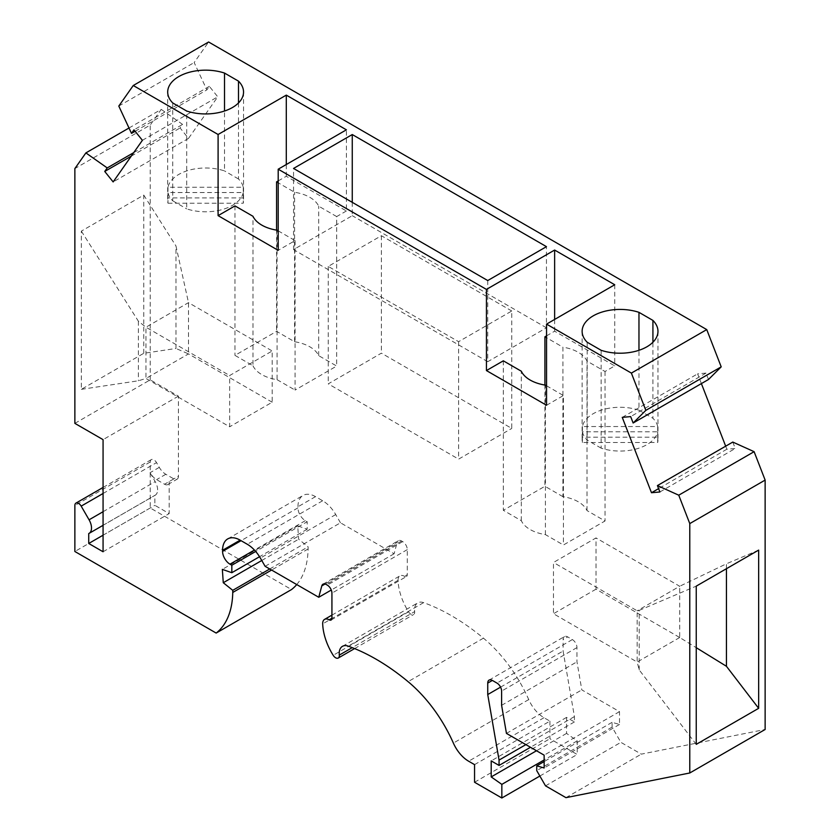 <?xml version="1.0" encoding="UTF-8"?>
<svg xmlns="http://www.w3.org/2000/svg" width="840" height="840" viewBox="0 0 840 840"><rect width="100%" height="100%" fill="white"/><g stroke="black" fill="none" stroke-linecap="round" stroke-linejoin="round"><path stroke-width="0.63" stroke-dasharray="4.2 3.15" d="M474.558 764.631L549.917 721.13L543.995 717.707A26.155 15.099 -120 0 1 528.728 699.583A104.612 60.396 -120 0 0 483.441 638.159A211.848 122.304 -120 0 0 423.612 602.637A15.687 9.062 -120 0 0 417.827 602.826A15.687 9.062 -120 0 0 414.572 610.008A15.687 9.062 -120 0 0 414.656 611.594L352.233 647.64M238.487 102.963L238.487 178.983A37.926 21.893 180 0 1 243.264 187.257L167.969 187.257A37.926 21.893 180 0 1 178.804 174.416A37.926 21.893 180 0 1 224.522 170.919L224.522 111.027M167.969 187.257L167.969 197.935A37.926 21.893 180 0 0 167.696 200.571A37.926 21.893 180 0 0 167.969 203.217L167.969 192.538L243.264 192.538L243.264 203.217L167.969 203.217M172.746 102.963L172.746 200.812A37.926 21.893 180 0 1 167.969 192.538M243.264 192.538A37.926 21.893 180 0 1 232.428 205.38A37.926 21.893 180 0 1 186.701 208.877L186.701 111.027M657.972 331.328L657.972 439.845A37.926 21.893 180 0 0 657.699 437.209L657.699 426.531L582.404 426.531A37.926 21.893 0 0 1 593.24 413.69A37.926 21.893 0 0 1 638.967 410.193L638.967 350.301M601.146 350.301L601.146 448.151A37.926 21.893 0 0 0 646.874 444.654A37.926 21.893 0 0 0 657.699 431.812L657.699 442.491L582.404 442.491A37.926 21.893 180 0 1 582.13 439.845A37.926 21.893 180 0 1 582.404 437.209L657.699 437.209M657.972 439.845A37.926 21.893 180 0 1 657.699 442.491M657.699 426.531A37.926 21.893 0 0 0 652.922 418.257L652.922 342.237M503.318 360.822L503.318 510.3L521.315 520.695A33.999 19.625 0 0 0 530.124 529.526A33.999 19.625 0 0 0 545.412 534.607L563.42 545.002L605.031 520.979L587.024 510.584A33.999 19.625 0 0 0 578.214 501.764A33.999 19.625 0 0 0 562.926 496.671L562.926 347.193L546.546 337.733M546.546 335.864L554.631 331.191L614.733 365.894L605.031 371.501L587.024 361.106A33.999 19.625 0 0 0 578.214 352.275A33.999 19.625 0 0 0 562.926 347.193M521.315 520.695L521.315 371.217M331.118 620.014L406.476 576.513A3.927 2.268 -120 0 1 404.513 576.313A9.156 5.282 -120 0 0 399.935 575.862A9.156 5.282 -120 0 0 398.034 580.051A9.156 5.282 -120 0 0 398.044 580.367A43.806 25.294 -120 0 0 408.544 611.793A5.229 3.024 -120 0 0 413.595 614.523A5.229 3.024 -120 0 0 414.687 612.129A5.229 3.024 -120 0 0 414.656 611.594M157.626 489.836A11.771 6.793 -120 0 0 155.19 481.635L150.045 472.721A13.072 7.55 -120 0 0 156.576 479.619L164.556 484.229A6.542 3.78 -120 0 0 167.832 484.554A6.542 3.78 -120 0 0 169.186 481.562L169.186 513.587L154.854 505.312L154.854 495.39A11.771 6.793 -120 0 0 155.19 495.222A11.771 6.793 -120 0 0 157.626 489.836M129.003 128.006L161.249 109.389L150.224 125.066L74.865 168.578M161.249 109.389L182.584 124.415L180.096 127.953L188.507 138.411L217.749 96.81L209.339 86.352L206.861 89.88L194.166 62.57L208.614 42M701.389 383.596L697.61 373.853L706.02 373.096L708.498 379.491M732.784 442.071L735.263 448.466L726.852 449.221L725.676 446.177M489.09 680.096L564.449 636.583A6.542 3.78 -120 0 1 567.714 636.909L572.345 639.576A6.542 3.78 -120 0 1 576.965 647.587L576.965 661.804L581.816 689.892L619.5 711.648L619.5 724.458L612.098 722.327L612.098 727.125L620.886 742.35L641.319 754.142L765.135 729.488M564.449 636.583A6.542 3.78 -120 0 0 563.094 639.576L567.714 636.909M549.917 721.13L549.917 738.738L577.196 754.488L577.196 740.88L566.559 733.404L566.559 717.392L574.424 721.928L574.424 716.583L563.094 651.053L563.094 639.576M406.476 576.513A3.927 2.268 -120 0 0 407.284 574.718L404.513 576.313M322.991 584.199L398.349 540.687A6.542 3.78 -120 0 1 401.625 541.013L402.665 541.611A6.542 3.78 -120 0 1 407.284 549.623L407.284 574.718M398.349 540.687A6.542 3.78 -120 0 0 397.152 542.388L325.059 584.01M265.115 566.307L340.473 522.795L394.107 553.76L397.152 542.388M340.473 522.795L335.727 514.563A26.155 15.099 -120 0 0 322.644 500.756L315.514 496.64A24.843 14.343 -120 0 0 303.093 495.411A24.843 14.343 -120 0 0 297.948 506.782L297.948 507.854A10.458 6.038 -120 0 0 305.34 520.663L307.188 521.724L255.696 551.46M296.741 584.567A97.629 56.364 -120 0 0 308.112 548.961L308.112 546.819L298.641 539.217L297.717 525.871L307.188 529.2L307.188 521.724M167.832 484.554L177.072 479.209A6.542 3.78 -120 0 1 173.806 478.884L165.827 474.285A13.072 7.55 -120 0 1 159.285 467.376L156.544 462.62A5.229 3.024 -120 0 0 151.316 459.606A5.229 3.024 -120 0 0 150.224 462L150.224 507.98L291.522 589.554M177.072 479.209A6.542 3.78 -120 0 0 178.427 476.217L169.186 481.562M74.865 423.37L150.224 379.858L178.427 396.144L178.427 476.217M150.224 379.858L150.224 125.066M133.749 152.618L182.584 124.415M131.261 156.146L180.096 127.953M178.427 396.144L103.068 439.645M103.068 551.764L169.186 513.587M103.068 535.206L154.854 505.312M88.736 533.568L154.854 495.39M150.224 507.98L74.865 551.492M261.765 560.5L298.641 539.217M269.745 568.974L308.112 546.819M297.717 525.871L222.348 569.373M307.188 529.2L259.539 556.71M394.107 553.76L331.275 590.037M577.196 740.88L544.142 759.958M539.857 776.045L577.196 754.488M474.558 782.25L549.917 738.738M566.559 733.404L536.508 750.75M574.424 716.583L525.871 744.618M574.424 721.928L530.502 747.285M565.961 797.654L641.319 754.142M545.528 785.851L620.886 742.35M612.098 727.125L536.739 770.637M612.098 722.327L544.142 761.565M619.5 724.458L544.142 767.97M726.443 568.712L726.443 563.787L679.707 586.257L679.707 637.508L696.245 647.682M758.657 550.106L726.443 563.787M679.707 637.508L637.172 662.057L553.476 613.736L553.476 562.485L596.012 537.925L596.012 589.176L679.707 637.508M696.245 744.356L639.208 669.932L637.172 662.057L637.172 610.806L553.476 562.485M596.012 589.176L553.476 613.736M639.208 669.932L639.208 610.375L637.172 610.806L679.707 586.257L596.012 537.925M639.208 610.375L696.245 586.142M726.852 449.221L658.602 488.628M659.904 491.978L735.263 448.466M622.251 417.365L697.61 373.853M706.02 373.096L630.662 416.608M188.507 138.411L113.148 181.923M142.391 140.311L217.749 96.81M209.339 86.352L133.98 129.853M135.135 131.292L206.861 89.88M118.797 106.071L194.166 62.57M278.197 230.853L295.082 240.597L278.197 250.341M278.197 180.936L286.293 176.264L346.395 210.966L346.395 129.822M346.395 210.966L336.683 216.573L336.683 366.051L318.685 355.656A33.999 19.625 0 0 0 294.588 341.744L276.581 331.359L234.969 355.373L252.977 365.768L252.977 216.29M295.082 240.597L295.082 390.075L336.683 366.051M544.919 385.046L544.919 486.276L503.318 510.3M554.631 331.191L554.631 319.442M546.546 385.781L563.42 395.524L563.42 545.002M546.546 405.269L563.42 395.524M562.926 496.671L544.919 486.276M545.412 534.607L545.412 385.13M605.031 371.501L605.031 520.979M614.733 284.75L614.733 365.894M587.024 510.584L587.024 361.106M582.404 442.491L582.404 431.812L657.699 431.812M638.967 410.193L652.922 418.257M582.404 426.531L582.404 437.209M582.404 431.812A37.926 21.893 0 0 0 587.181 440.087L587.181 342.237M601.146 448.151L587.181 440.087M243.264 187.257L243.264 197.935A37.926 21.893 180 0 1 243.537 200.571A37.926 21.893 180 0 1 243.264 203.217M243.264 197.935L167.969 197.935M172.746 200.812L186.701 208.877M238.487 178.983L224.522 170.919M487.736 280.55L487.736 361.704L546.452 327.8L546.452 246.656M352.264 202.346L352.264 215.691L293.548 249.596L293.548 168.441M546.452 327.8L352.264 215.691M487.736 361.704L293.548 249.596M511.77 310.989L381.392 235.715L328.23 266.406L458.608 341.681L511.77 310.989L511.77 428.431L381.392 353.157L328.23 383.859L458.608 459.134L511.77 428.431M381.392 235.715L381.392 353.157M458.608 341.681L458.608 459.134M328.23 266.406L328.23 383.859M286.293 176.264L286.293 164.525M336.683 216.573L318.685 206.178A33.999 19.625 0 0 0 294.588 192.266L278.197 182.805M252.977 365.768A33.999 19.625 0 0 0 277.074 379.68L277.074 230.202M277.074 379.68L295.082 390.075M276.581 230.129L276.581 331.359M294.588 341.744L294.588 192.266M318.685 355.656L318.685 206.178M234.969 205.895L234.969 355.373M619.5 711.648L544.142 755.16M506.457 733.404L581.816 689.892M501.606 705.317L576.965 661.804M500.577 687.141L563.094 651.053M566.559 717.392L491.201 760.893M308.112 548.961L271.593 570.045M143.756 353.304L143.756 195.09L81.344 231.126L81.344 389.34L143.756 353.304L175.97 348.474L175.97 245.973L188.496 302.652L188.496 353.903L175.97 348.474M143.756 195.09L175.97 245.973M81.344 389.34L138.38 380.782L145.96 378.462L229.656 426.783L229.656 375.532L272.192 350.973L272.192 402.224L229.656 426.783M272.192 402.224L188.496 353.903L145.96 378.462L145.96 327.212L229.656 375.532M81.344 231.126L138.38 321.216L145.96 327.212L188.496 302.652L272.192 350.973M138.38 321.216L138.38 380.782M423.612 602.637L348.254 646.139M103.068 511.718L155.19 481.635M103.068 493.49L156.544 462.62M150.224 462L74.865 505.502M159.285 467.376L150.045 472.721M305.34 520.663L254.436 550.053M407.284 549.623L331.926 593.135M402.665 541.611L327.306 585.123M401.625 541.013L326.256 584.525M398.044 580.367L322.686 623.879M408.544 611.793L333.186 655.295M576.965 647.587L501.606 691.089M572.345 639.576L496.976 683.088M543.995 717.707L468.636 761.219M528.728 699.583L453.369 743.085M483.441 638.159L408.082 681.671M335.727 514.563L260.358 558.075M315.514 496.64L297.948 506.782M297.948 507.854L241.08 540.676M322.644 500.756L247.286 544.268M173.806 478.884L164.556 484.229M165.827 474.285L156.576 479.619M342.468 646.327L417.827 602.826M167.696 92.053L167.696 200.571M331.926 615.132L399.935 575.862M103.068 487.452L151.316 459.606M103.068 525.315L155.19 495.222M354.606 648.585L413.595 614.523M582.13 331.328L582.13 439.845M243.537 92.053L243.537 200.571M227.724 538.913L303.093 495.411"/><path stroke-width="1.26" d="M544.142 759.958L501.837 784.381L501.837 798L474.558 782.25L474.558 764.631L468.636 761.219A26.155 15.099 -120 0 1 453.369 743.085A104.612 60.396 -120 0 0 408.082 681.671A211.848 122.304 -120 0 0 348.254 646.139A15.687 9.062 -120 0 0 342.468 646.327A15.687 9.062 -120 0 0 339.213 653.51A15.687 9.062 -120 0 0 339.297 655.106A5.229 3.024 -120 0 1 339.318 655.641A5.229 3.024 -120 0 1 338.237 658.035L354.606 648.585M172.746 102.963A37.926 21.893 180 0 1 167.696 92.053A37.926 21.893 180 0 1 178.804 76.566A37.926 21.893 180 0 1 224.522 73.07L238.487 81.133A37.926 21.893 180 0 1 243.537 92.053A37.926 21.893 180 0 1 232.428 107.531A37.926 21.893 180 0 1 186.701 111.027L172.746 102.963M638.967 350.301L638.967 312.344A37.926 21.893 0 0 0 593.24 315.84A37.926 21.893 0 0 0 582.13 331.328A37.926 21.893 0 0 0 587.181 342.237L601.146 350.301A37.926 21.893 0 0 0 646.874 346.805A37.926 21.893 0 0 0 657.972 331.328A37.926 21.893 0 0 0 652.922 320.407L652.922 342.237M296.741 584.567A97.629 56.364 -120 0 1 291.522 589.554L216.164 633.066L74.865 551.492L74.865 505.502A5.229 3.024 -120 0 1 75.947 503.108A5.229 3.024 -120 0 1 81.175 506.132L89.072 519.803A11.771 6.793 -120 0 1 91.508 528.003A11.771 6.793 -120 0 1 89.072 533.389A11.771 6.793 -120 0 1 88.736 533.568L88.736 543.48L103.068 551.764L103.068 439.645L74.865 423.37L74.865 168.578L85.89 152.901L107.216 167.927L104.738 171.454L113.148 181.923L142.391 140.311L133.98 129.853L131.502 133.382L118.797 106.071L133.256 85.512L218.096 134.495L218.096 215.639L278.197 250.341L278.197 169.197L486.433 289.411L486.433 370.566L503.318 360.822L521.315 371.217A33.999 19.625 0 0 0 530.124 380.037A33.999 19.625 0 0 0 545.412 385.13L546.546 385.781M240.156 540.151L222.579 550.295A24.843 14.343 -120 0 1 227.724 538.913A24.843 14.343 -120 0 1 240.156 540.151L247.286 544.268A26.155 15.099 -120 0 1 260.358 558.075L265.115 566.307L318.748 597.272L321.794 585.9A6.542 3.78 -120 0 1 322.991 584.199A6.542 3.78 -120 0 1 326.256 584.525L327.306 585.123A6.542 3.78 -120 0 1 331.926 593.135L331.926 618.219L329.154 619.825A9.156 5.282 -120 0 0 324.576 619.374A9.156 5.282 -120 0 0 322.675 623.563A9.156 5.282 -120 0 0 322.686 623.879A43.806 25.294 -120 0 0 333.186 655.295A5.229 3.024 -120 0 0 338.237 658.035M486.433 370.566L546.546 405.269L546.546 324.114L631.386 373.096L645.834 410.361L721.203 366.849L706.745 329.595L208.614 42L133.256 85.512M721.203 366.849L708.498 379.491L633.139 423.003L630.662 416.608L622.251 417.365L651.494 492.733L659.904 491.978L657.416 485.583L678.751 495.191L689.776 523.593L689.776 772.989L565.961 797.654L545.528 785.851L536.739 770.637L536.739 765.839L544.142 767.97L544.142 755.16L506.457 733.404L501.606 705.317L501.606 691.089A6.542 3.78 -120 0 0 496.976 683.088L492.356 680.421A6.542 3.78 -120 0 0 489.09 680.096A6.542 3.78 -120 0 0 487.736 683.088L487.736 694.554L500.577 687.141M725.676 446.177L701.389 383.596M657.416 485.583L732.784 442.071L754.11 451.679L765.135 480.081L765.135 729.488L689.776 772.989M216.164 633.066A97.629 56.364 -120 0 0 232.754 592.462L232.754 590.331L223.272 582.719L222.348 569.373L231.829 572.712L231.829 565.236L229.982 564.175A10.458 6.038 -120 0 1 222.579 551.355L222.579 550.295M329.154 619.825A3.927 2.268 -120 0 0 331.118 620.014A3.927 2.268 -120 0 0 331.926 618.219M501.837 784.381L491.201 776.916L491.201 760.893L499.055 765.44L499.055 760.095L487.736 694.554M645.834 410.361L633.139 423.003M107.216 167.927L133.749 152.618M104.738 171.454L131.261 156.146M85.89 152.901L129.003 128.006M88.736 543.48L103.068 535.206M223.272 582.719L261.765 560.5M232.754 590.331L269.745 568.974M255.696 551.46L231.829 565.236M259.539 556.71L231.829 572.712M331.275 590.037L318.748 597.272M501.837 798L539.857 776.045M536.508 750.75L491.201 776.916M525.871 744.618L499.055 760.095M530.502 747.285L499.055 765.44M544.142 761.565L536.739 765.839M689.776 523.593L765.135 480.081M696.245 586.142L758.657 550.106L758.657 708.32L696.245 744.356L696.245 586.142M696.245 647.682L726.443 666.288L726.443 568.712M758.657 708.32L726.443 666.288M678.751 495.191L754.11 451.679M658.602 488.628L651.494 492.733M706.745 329.595L631.386 373.096M131.502 133.382L135.135 131.292M218.096 215.639L234.969 205.895L252.977 216.29A33.999 19.625 0 0 0 277.074 230.202L278.197 230.853M278.197 169.197L346.395 129.822L286.293 95.12L218.096 134.495M486.433 289.411L554.631 250.047L554.631 319.442M546.546 335.864L544.919 336.798L544.919 385.046M546.546 337.733L544.919 336.798M546.546 324.114L614.733 284.75L554.631 250.047M638.967 312.344L652.922 320.407M352.264 134.547L293.548 168.441L487.736 280.55L546.452 246.656L352.264 134.547L352.264 202.346M238.487 102.963L238.487 81.133M224.522 111.027L224.522 73.07M286.293 164.525L286.293 95.12M278.197 182.805L276.581 181.871L278.197 180.936M276.581 181.871L276.581 230.129M271.593 570.045L232.754 592.462M352.233 647.64L339.297 655.106M89.072 519.803L103.068 511.718M81.175 506.132L103.068 493.49M254.436 550.053L229.982 564.175M325.059 584.01L321.794 585.9M492.356 680.421L487.736 683.088M241.08 540.676L222.579 551.355M324.576 619.374L331.926 615.132M75.947 503.108L103.068 487.452M89.072 533.389L103.068 525.315"/></g></svg>
